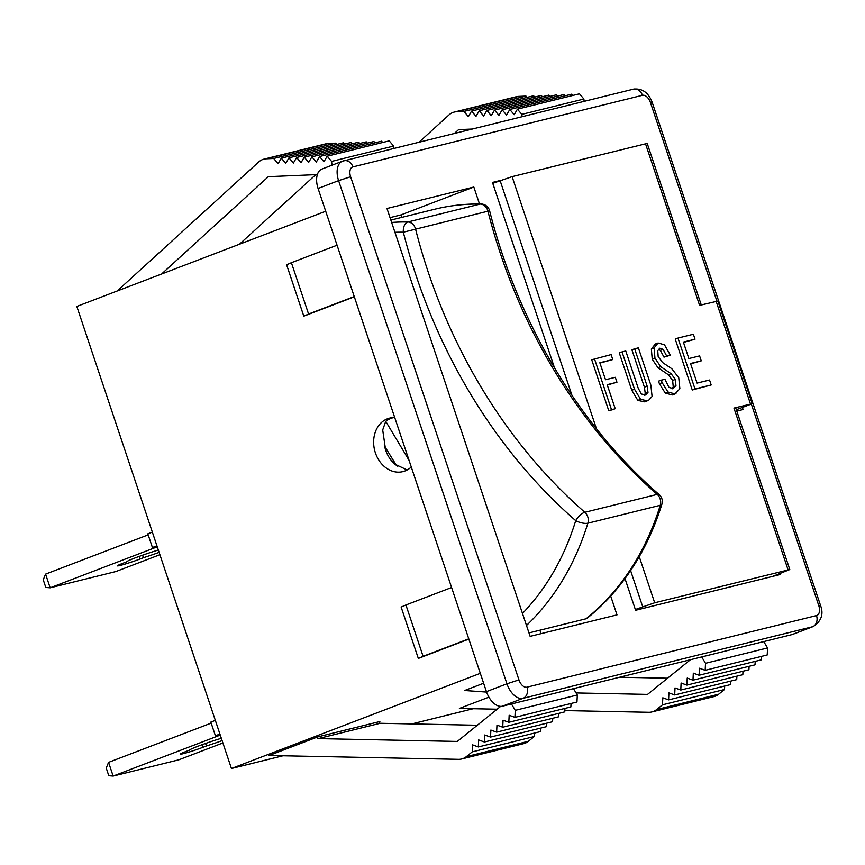 <?xml version="1.0" encoding="UTF-8"?>
<svg xmlns="http://www.w3.org/2000/svg" width="865" height="865" viewBox="0 0 865 865"><rect width="100%" height="100%" fill="white"/><g stroke="black" fill="none" stroke-linecap="round" stroke-linejoin="round"><path stroke-width="1.3" d="M625.006 578.588L635.602 610.279L780.36 574.49L780.057 573.571M454.439 133.415L458.58 129.631L472.041 129.058M584.145 101.335L583.886 99.021L521.844 114.364L522.103 116.678M456.59 111.747L518.632 96.404L525.974 96.091L463.943 111.434L456.59 111.747A18.078 14.608 -103.9 0 0 454.244 112.082A18.078 14.608 -103.9 0 0 448.924 114.969L419.103 142.152M518.632 96.404A18.078 14.608 -103.9 0 0 516.286 96.739L454.244 112.082M463.943 111.434L468.354 116.634L471.576 111.109L475.999 116.31L479.221 110.785L483.643 115.986L486.865 110.46L491.277 115.661L494.499 110.136L498.921 115.337L502.143 109.812L506.566 115.013L509.788 109.487L514.199 114.688L517.421 109.163L521.844 114.364M471.576 111.109L533.619 95.766L534.721 97.064M479.221 110.785L541.263 95.442L542.355 96.739M486.865 110.46L548.897 95.118L549.999 96.415M494.499 110.136L556.541 94.793L557.644 96.091M502.143 109.812L564.185 94.469L565.277 95.766M509.788 109.487L571.819 94.144L572.922 95.442M517.421 109.163L579.463 93.82L583.886 99.021M525.974 96.091L527.077 97.388M325.694 211.244L76.834 306.437L231.442 768.509L282.963 755.772M716.89 301.128L650.458 102.589A9.039 5.298 -110.9 0 0 642.425 95.312L352.909 166.902A9.039 5.298 -110.9 0 0 350.606 176.741L518.957 679.89A9.039 5.298 -110.9 0 0 526.99 687.167L816.506 615.577A9.039 7.298 -103.9 0 1 812.527 626.747A18.078 10.596 69.1 0 0 813.262 626.52L792.74 634.369A18.078 10.596 -110.9 0 1 792.016 634.596L812.527 626.747L523.011 698.336L502.5 706.186L792.016 634.596M502.5 706.186A18.078 10.596 -110.9 0 1 486.433 691.632L506.944 683.783L338.593 180.634L318.082 188.483L486.433 691.632M318.082 188.483A18.078 10.596 -110.9 0 1 321.964 169.043L342.475 161.193A18.078 10.596 69.1 0 0 338.593 180.634L350.606 176.741M394.743 417.6A27.572 22.274 -103.9 0 0 389.628 418.109A27.572 22.274 -103.9 0 0 374.621 450.222A27.572 22.274 -103.9 0 0 402.863 471.63A27.572 22.274 -103.9 0 0 404.982 470.971A27.572 22.274 -103.9 0 0 411.264 466.981M480.302 673.327L231.442 768.509M418.325 658.427L423.093 656.319L405.923 604.981L401.144 607.079L418.325 658.427L468.852 639.094M303.799 316.147L308.578 314.038L291.397 262.701L286.618 264.798L303.799 316.147L354.326 296.814M162.198 273.783A0.908 0.735 76.1 0 1 162.458 273.199L268.334 176.676L317.347 174.589M239.432 244.244L315.757 174.665M332.009 165.193L331.598 161.409L393.629 146.066L393.889 148.38M328.376 143.449L266.344 158.792L273.686 158.479L335.728 143.136L328.376 143.449A18.078 14.608 -103.9 0 0 326.029 143.785L263.987 159.128A18.078 14.608 -103.9 0 0 258.667 162.004L117.175 291.008M266.344 158.792A18.078 14.608 -103.9 0 0 263.987 159.128M273.686 158.479L278.108 163.68L281.33 158.154L285.742 163.355L288.964 157.83L351.006 142.487L352.109 143.785M288.964 157.83L293.386 163.031L296.608 157.506L358.651 142.163L359.743 143.46M296.608 157.506L301.031 162.707L304.253 157.181L366.295 141.838L367.387 143.136M304.253 157.181L308.664 162.382L311.897 156.857L373.929 141.514L375.032 142.812M311.897 156.857L316.309 162.058L319.531 156.533L381.573 141.19L382.665 142.487M319.531 156.533L323.953 161.733L327.175 156.208L389.218 140.865L393.629 146.066M335.728 143.136L336.82 144.433M281.33 158.154L343.373 142.812L344.465 144.109M327.175 156.208L331.598 161.409M619.61 677.23L667.575 678.203M576.068 692.941L647.55 694.39L690.443 659.714M763.752 641.592L767.547 647.95L705.516 663.293L701.71 656.924M656.621 709.57L718.664 694.227L724.524 689.491L662.482 704.824L656.621 709.57A18.078 14.608 76.1 0 1 651.886 711.938A18.078 14.608 76.1 0 1 648.782 712.284L564.834 710.587M718.664 694.227A18.078 14.608 76.1 0 1 713.928 696.595L651.886 711.938M497.159 709.213L459.391 708.446L488.909 697.158M662.482 704.824L662.817 697.806L668.591 699.893L668.915 692.876L674.689 694.963L675.014 687.945L680.787 690.032L681.112 683.015L686.886 685.102L687.21 678.084L692.984 680.171L693.308 673.154L699.082 675.241L699.417 668.223L705.18 670.31L705.516 663.293M668.591 699.893L730.622 684.561L730.784 681.09M724.524 689.491L724.686 686.021M705.18 670.31L767.223 654.967L767.547 647.95M699.082 675.241L761.124 659.898L761.287 656.438M692.984 680.171L755.026 664.828L755.188 661.368M686.886 685.102L748.928 669.759L749.09 666.299M680.787 690.032L742.819 674.689L742.981 671.229M674.689 694.963L736.721 679.62L736.883 676.16M461.64 758.983L523.671 743.64A18.078 14.608 76.1 0 0 528.407 741.273L534.278 736.537L472.236 751.869L466.365 756.615A18.078 14.608 76.1 0 1 461.64 758.983A18.078 14.608 76.1 0 1 458.526 759.329L269.145 755.491L317.833 736.872A0.908 0.735 -103.9 0 0 318.179 738.613L457.293 741.435L500.673 706.37M486.584 692.076L464.624 690.508L483.621 683.242M411.794 723.918L473.22 708.727M317.833 736.872L379.876 721.529A0.908 0.735 -103.9 0 0 380.222 723.281L477.329 725.248M511.453 703.969L515.259 710.338L577.301 694.995L573.495 688.637M472.236 751.869L472.56 744.851L478.334 746.938L540.376 731.595L540.538 728.135M534.278 736.537L534.429 733.066M478.334 746.938L478.659 739.921L484.432 742.008L484.757 734.99L490.531 737.077L490.866 730.06L496.629 732.147L496.964 725.13L502.727 727.216L503.062 720.199L508.836 722.286L509.161 715.269L514.935 717.355L576.966 702.012L577.301 694.995M508.836 722.286L570.868 706.943L571.03 703.483M502.727 727.216L564.769 711.873L564.932 708.413M496.629 732.147L558.671 716.804L558.833 713.344M490.531 737.077L552.573 721.734L552.735 718.274M484.432 742.008L546.475 726.665L546.637 723.205M514.935 717.355L515.259 710.338M736.775 411.08L743.078 409.523L742.484 407.75M500.111 180.536L492.455 182.429L554.53 367.96M707.548 303.42L701.277 304.977L647.215 143.417L512.102 176.644L492.758 183.348M479.502 203.978L473.836 187.035L386.979 208.508L530.137 636.359L616.994 614.885L610.712 596.093M397.792 466.278A27.572 22.274 76.1 0 1 384.341 444.524M468.765 638.846L423.093 656.319M405.923 604.981L451.595 587.508M308.578 314.038L354.25 296.565M337.069 245.228L291.397 262.701M401.76 217.385L400.938 214.92L473.836 187.035M541.047 633.667L539.89 630.196M400.938 214.92L390.029 217.612M220.261 735.088L113.153 776.056L178.806 759.816L222.889 742.959M219.915 734.061L215.417 735.78L220.099 734.623M221.332 738.288A23.496 1.373 161.5 0 0 189.359 750.193L186.007 751.469A14.91 0.876 161.5 0 0 180.396 754.096A14.91 0.876 161.5 0 0 188.354 752.247A14.91 0.876 161.5 0 0 203.07 747.252L206.421 745.965A23.496 1.373 161.5 0 0 222.11 740.613M211.179 723.118L108.568 762.357L106.244 768.055L108.795 775.71L113.153 776.056L108.568 762.357M215.331 720.372L210.833 722.091L215.417 735.78M206.421 745.965L205.578 743.446M157.268 546.831L50.159 587.8L115.813 571.56L159.906 554.703M156.933 545.804L152.424 547.534L157.116 546.366M158.338 550.032A23.496 1.373 161.5 0 0 126.377 561.936L123.014 563.212A14.91 0.876 161.5 0 0 117.402 565.84A14.91 0.876 161.5 0 0 125.371 563.991A14.91 0.876 161.5 0 0 140.076 558.995L143.428 557.72A23.496 1.373 161.5 0 0 159.117 552.357M148.185 534.862L45.575 574.111L43.25 579.799L45.813 587.454L50.159 587.8L45.575 574.111M152.348 532.116L147.839 533.835L152.424 547.534M143.428 557.72L142.584 555.189M736.32 409.707L752.236 403.728L733.952 408.075L735.693 407.826L789.799 569.548L654.686 602.786L635.343 609.49M752.236 403.728L717.874 301.052L699.601 305.388L645.485 143.666M635.602 610.279L772.726 576.371L789.799 569.548M612.766 359.548L599.834 362.738L605.522 379.735L615.296 377.313L616.95 382.254L607.176 384.666L615.21 408.691L612.474 409.74L608.744 410.659L591.714 359.775L611.112 354.607L612.766 359.548L599.953 363.084M616.95 382.254L607.284 385.012M645.441 395.013L647.993 392.407L647.139 386.114L634.651 348.79L638.381 347.86L650.869 385.195L652.08 396.484L648.566 400.354L644.468 401.825L637.84 400.376L631.785 390.277L619.297 352.952L622.032 351.904L625.763 350.985L638.251 388.309L641.365 394.04L645.96 394.851M644.338 395.186L645.258 393.456L644.403 387.163L631.915 349.828L634.651 348.79M672.884 388.796L675.965 385.768L675.381 379.411L671.078 373.691L660.698 366.652L654.956 358.175L654.091 347.935L658.07 342.994L664.482 344.8L670.353 355.212L666.731 356.11L663.109 349.374L659.822 348.217L657.746 350.703L658.168 356.531L662.558 362.522L671.802 368.706L678.744 377.735L679.879 388.763L674.938 393.921L675.954 393.597L672.202 394.97L665.239 393.034L659.4 383.736L658.524 381.13L664.882 379.184L669.034 387.488L673.565 388.58M672.051 388.893L673.23 386.817L672.646 380.459L668.342 374.74L657.962 367.701L652.221 359.224L651.356 348.984L655.335 344.043M670.353 355.212L663.996 357.159L660.373 350.422L658.341 349.255M695.028 339.199L683.361 342.086L688.864 358.553L699.59 355.904L701.245 360.846L690.519 363.495L697.082 383.098L709.538 380.016L711.192 384.957L694.995 388.958L677.976 338.074L693.373 334.258L695.028 339.199L683.469 342.432M701.245 360.846L690.638 363.841M711.192 384.957L692.26 390.007L675.241 339.112L677.976 338.074M694.995 388.958L692.26 390.007M663.109 349.374L660.373 350.422M666.731 356.11L663.996 357.159M654.091 347.935L651.356 348.984M654.773 344.216L658.07 342.994M654.956 358.175L652.221 359.224M660.698 366.652L657.962 367.701M671.078 373.691L668.342 374.74M675.381 379.411L672.646 380.459M675.965 385.768L673.23 386.817M672.202 394.97L674.938 393.921L667.975 391.986L662.136 382.687L659.4 383.736M662.136 382.687L661.26 380.081M667.975 391.986L665.239 393.034M648.566 400.354L647.204 400.776L640.576 399.327L634.521 389.239L631.785 390.277M634.521 389.239L622.032 351.904M640.576 399.327L637.84 400.376M647.204 400.776L644.468 401.825M647.366 400.733L644.63 401.782M647.139 386.114L644.403 387.163M647.993 392.407L645.258 393.456M615.21 408.691L608.744 410.659M611.479 409.61L594.45 358.726M587.184 618.226L586.048 618.789A271.167 219.094 -103.9 0 0 660.255 505.301A9.039 3.179 17.1 0 0 661.92 504.133A9.039 9.039 0 0 0 659.216 494.661A9.039 3.492 131.1 0 0 657.216 494.402A488.098 394.375 76.1 0 1 487.936 211.201L403.317 232.198A262.127 211.795 -103.9 0 0 394.937 232.274M528.98 632.899L586.048 618.789M391.65 222.456A271.167 219.094 76.1 0 1 407.837 221.981L480.216 204.075A9.039 7.298 -103.9 0 1 486.736 208.281A9.039 7.298 -103.9 0 1 487.936 211.201L489.622 210.801A9.039 9.039 0 0 0 480.994 203.989A9.039 5.212 90.8 0 0 480.216 204.075A271.167 219.094 -103.9 0 0 434.598 209.265L390.861 220.078M526.493 625.471A271.167 219.094 76.1 0 0 587.876 523.195A9.039 7.298 -103.9 0 0 586.762 514.632A9.039 7.298 -103.9 0 0 584.837 512.296A488.098 394.375 -103.9 0 1 415.557 229.095A9.039 7.298 -103.9 0 0 414.357 226.187A9.039 7.298 -103.9 0 0 407.837 221.981A9.039 5.212 90.8 0 0 403.317 232.198A497.137 401.674 76.1 0 0 575.722 520.654A9.039 3.492 131.1 0 1 584.837 512.296L657.216 494.402A9.039 7.298 -103.9 0 1 659.141 496.737A9.039 7.298 -103.9 0 1 660.255 505.301L587.876 523.195A9.039 3.179 -162.9 0 1 575.722 520.654A262.127 211.795 -103.9 0 1 522.482 613.458M393.748 417.579A27.118 21.906 -103.9 0 0 392.84 417.784A27.118 21.906 -103.9 0 0 385.736 421.341L382.698 429.97L385.206 447.205L395.965 464.678L407.156 469.965M409.026 460.299L385.736 421.341M166.048 272.313L162.458 273.199M380.222 723.281L318.179 738.613M528.407 741.273L466.365 756.615M751.393 404.258L818.809 605.738A9.039 5.298 -110.9 0 1 816.506 615.577M526.99 687.167A9.039 7.298 76.1 0 1 523.011 698.336A18.078 10.596 69.1 0 1 506.944 683.783L518.957 679.89M642.425 95.312A9.039 7.298 -103.9 0 0 633.418 89.16L342.475 161.193A18.078 10.596 69.1 0 1 343.21 160.966A9.039 7.298 76.1 0 1 343.902 160.749A9.039 7.298 76.1 0 1 352.909 166.902M818.809 605.738L820.539 605.489L652.188 102.34L650.458 102.589M203.07 747.252L202.194 744.657M140.076 558.995L139.211 556.4M654.686 602.786L639.257 556.682M596.45 428.748L512.102 176.644M642.673 606.679L630.607 570.608M571.992 395.446L500.089 180.547M750.496 403.987L716.144 301.301M788.069 569.808L733.952 408.075M633.418 89.16C642.154 88.122 648.404 92.512 652.188 102.34M813.262 626.52C821.382 621.113 823.815 614.107 820.539 605.489M480.994 203.989C465.229 203.762 449.757 205.524 434.598 209.265M489.622 210.801C517.789 322.591 579.172 425.234 659.216 494.661M587.184 618.237C622.097 589.854 646.998 551.816 661.92 504.133M392.84 417.784L393.64 417.579"/></g></svg>
